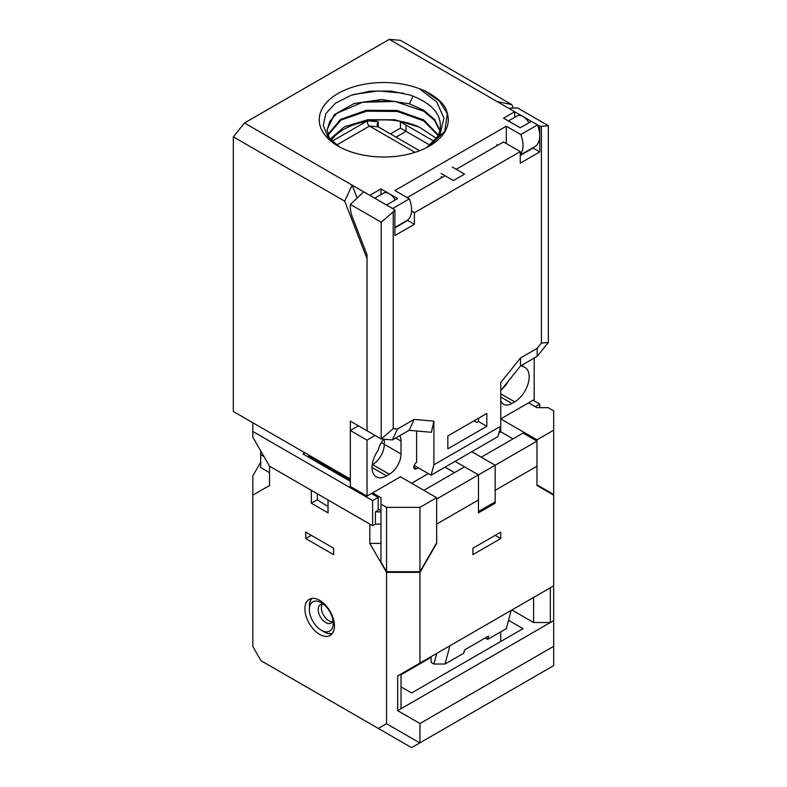 <?xml version="1.0" encoding="UTF-8"?>
<svg xmlns="http://www.w3.org/2000/svg" width="787" height="787" viewBox="0 0 787 787"><rect width="100%" height="100%" fill="white"/><g stroke="black" fill="none" stroke-linecap="round" stroke-linejoin="round"><path stroke-width="1.18" d="M513.085 107.858L511.835 104.641L400.465 40.344L389.319 39.35L244.462 122.979L233.326 136.84L233.326 411.483L350.323 479.027L350.323 421.134L367.037 430.784L367.037 258.726L344.696 201.147L233.326 136.84M501.358 389.781A20.482 11.825 120 0 0 508.461 380.957A20.482 11.825 -60 0 1 501.358 389.781M384.312 439.244L384.312 444.321L384.312 439.244M383.751 439.195A16.547 9.552 120 0 0 378.144 450.331A20.482 11.825 120 0 0 372.054 467.478A20.482 11.825 120 0 0 376.294 476.863A20.482 11.825 120 0 0 386.535 475.85L389.319 474.236L372.605 464.586A16.547 9.552 120 0 0 384.312 444.321A16.547 9.552 -60 0 1 372.605 464.586L372.281 464.399M356.983 197.655L352.123 185.132L344.696 201.147M506.316 143.568L506.316 126.195L394.897 190.533L409.368 198.885A23.64 13.645 -120 0 1 411.611 209.834A23.64 13.645 -120 0 1 406.712 220.645L394.897 227.473L406.712 220.645M523.03 153.859L534.855 146.667A23.64 13.645 -120 0 0 539.744 135.846A23.64 13.645 -120 0 0 537.511 124.907L531.392 121.375L520.246 127.809L503.532 118.158L514.678 111.724L389.319 39.35M506.316 126.195L520.797 134.557L537.511 124.907M244.462 122.979L369.821 195.353L380.967 188.919L397.681 198.57L386.535 205.004L392.654 208.535L409.368 198.885M419.422 88.724L424.557 90.672C436.755 97.067 444.035 103.53 446.377 110.072L447.38 113.574A64.534 37.255 180 0 1 429.377 146.107A64.534 37.255 180 0 1 338.125 146.107A64.534 37.255 180 0 1 333.806 96.181A64.534 37.255 180 0 1 419.422 88.724L436.716 101.976L443.927 117.991L440.159 134.095L426.524 147.661M514.678 111.724L514.678 117.371M511.835 104.641L496.981 101.503M520.797 134.557A23.64 13.645 60 0 1 523.03 145.497A23.64 13.645 60 0 1 520.246 154.557M380.967 194.576L380.967 188.919M424.557 90.672L439.412 101.11L447.459 113.889M353.53 94.509L378.163 90.938L403.672 93.22M329.546 138.866L327.097 129.816L334.318 114.617L354.15 103.5L381.528 99.487L409.466 103.815L413.037 96.073M447.38 113.574L444.714 131.399L428.984 146.333M339.217 146.726L327.835 136.771L323.221 125.231L325.897 113.544L335.469 103.205L350.992 95.335L370.097 91.154L390.795 91.066L410.145 95.06C433.184 103.589 443.042 115.669 439.707 131.311A56.654 32.71 180 0 1 426.416 147.72M439.844 130.819L434.463 120.322L423.809 111.272L395.015 101.444L362.482 102.29L337.013 113.22L329.763 121.336L327.107 130.298M439.963 130.386L434.66 119.594L423.809 110.308L409.466 103.815M438.29 135.039L423.809 119.958L397.15 110.465L366.25 110.288L340.564 119.378L327.786 134.636M327.923 135.118L340.997 120.067L366.653 111.193L397.356 111.469L423.809 120.923L438.054 135.502M329.969 139.338L344.381 126.825L367.804 119.703L394.877 119.762L419.402 127.16A56.654 32.71 180 0 0 331.101 140.499M368.828 101.238L393.579 101.248M368.818 110.888L393.618 110.908M436.362 138.325L419.402 127.16M399.157 121.1L434.05 141.247M390.441 133.918L400.465 128.133L429.928 145.142M367.45 120.814C367.185 123.166 367.863 124.917 369.497 126.068L378.183 126.845L378.183 121.769L377.022 124.69L378.183 126.845L419.589 150.75M415.024 152.353L369.497 126.068L336.62 145.044M553.674 646.324L419.963 723.528L419.963 742.83L553.674 665.625L553.674 495.141L536.96 485.49L536.96 466.199L495.18 490.321L536.96 466.199L536.96 441.104L523.03 433.066L481.25 457.188L495.18 465.235L495.18 503.188L478.466 512.839L478.466 499.971L436.677 524.093L478.466 499.971L478.466 474.876L536.96 441.104M269.538 472.633L260.704 467.527L260.704 454.66L263.97 456.549L260.704 454.66L260.704 450.892M372.605 525.706L269.538 466.199L269.538 485.49L252.824 495.141L252.824 646.521L261.009 660.706L411.611 747.65L419.796 742.918L386.535 723.715L386.535 572.346L369.821 543.394L369.821 524.093L328.041 499.971L328.041 512.839L311.327 503.188L311.327 490.321L269.538 466.199L252.824 437.247L252.824 431.453L372.605 500.611L372.605 525.706L375.389 524.093L380.967 524.093L375.389 524.093L375.389 511.875L380.967 511.875M423.868 490.321L464.537 466.839L478.466 474.876L455.063 461.369M386.535 572.346L419.963 572.346L436.677 543.394L436.677 499.007L478.466 474.876L478.466 511.55L495.18 501.899L495.18 465.235L471.777 451.718M372.605 500.611L378.183 497.394L378.183 510.261L375.389 511.875M535.288 406.692L539.744 404.115L539.744 407.656M539.744 404.115L533.065 400.258M350.323 481.31L302.965 453.971L304.943 452.83M378.183 497.394L371.494 493.538M252.824 431.453L252.824 422.737M508.559 620.274L523.03 628.636L411.611 692.963L401.026 686.854M401.026 708.733L397.681 710.661L397.681 675.915L401.026 673.987L401.026 708.733L550.329 622.527L533.616 622.527L511.894 609.984M317.348 493.793L317.348 499.715A110.308 63.688 0 0 0 328.041 506.346M333.609 554.648L305.75 538.574L305.75 532.14L333.609 548.214L333.609 554.648M311.327 535.357L305.75 538.574M386.535 723.715L378.35 728.447M319.679 600.333A20.875 12.051 -120 0 0 309.242 599.291A20.875 12.051 -120 0 0 306.035 616.024A20.875 12.051 -120 0 0 319.679 634.42A20.875 12.051 -120 0 0 330.117 635.463A20.875 12.051 -120 0 0 333.324 618.73A20.875 12.051 -120 0 0 319.679 600.333M441.448 650.642L449.928 645.753L445.039 664.021L433.893 664.021L431.109 662.408L431.109 656.624M445.039 664.021L463.7 653.24L464.596 649.895L488.55 636.073L487.655 639.408L506.316 628.636L511.216 610.368L449.928 645.753M433.893 664.021L436.746 653.367M419.963 723.528L397.681 710.661M419.963 572.346L419.963 663.057L553.674 585.853L550.329 587.781L550.329 622.527L553.674 620.599M397.681 675.915L419.963 663.057M534.176 358.085L534.176 399.609L500.748 418.91L536.96 439.815L536.96 484.851L553.674 494.502L553.674 495.141M533.616 622.527L533.616 597.431M252.824 495.141L252.824 475.85L260.704 462.195M494.059 502.539L495.18 503.188M500.748 538.574L472.889 554.648L472.889 548.214L500.748 532.14L500.748 538.574L495.18 535.357M485.205 638.001L487.655 639.408M380.967 543.394L369.821 543.394M317.348 499.715L311.327 503.188M311.711 598.425A20.875 12.051 -120 0 0 309.37 606.443M323.998 631.774A20.875 12.051 -120 0 0 324.136 631.853A20.875 12.051 -120 0 0 332.104 633.751M401.026 674.744L431.109 657.381M500.748 631.853L500.748 641.503M322.208 604.19A10.634 6.139 -120 0 0 321.352 607.731A10.634 6.139 -120 0 0 332.36 621.779M323.752 604.386A10.634 6.139 -120 0 0 320.378 604.691A10.634 6.139 -120 0 0 318.184 609.561A10.634 6.139 -120 0 0 322.827 620.264A10.634 6.139 -120 0 0 331.022 623.117A10.634 6.139 -120 0 0 332.97 620.343M333.226 623.324A16.861 9.739 -120 0 0 321.303 602.675A16.861 9.739 -120 0 0 309.37 609.561A16.861 9.739 -120 0 0 321.293 630.21A16.861 9.739 -120 0 0 333.226 623.324M309.37 609.561L309.37 606.6A20.482 11.825 -120 0 1 312.144 598.366M321.293 630.21L323.86 631.695A20.482 11.825 -120 0 0 332.37 633.407M407.154 197.606L445.039 175.737L453.391 180.557L464.537 174.124L456.175 169.303L503.532 141.955L520.246 151.606L520.246 163.184L539.744 151.93L539.744 126.195L508.559 108.193L517.571 107.957L548.352 125.723L548.352 342.473L537.206 356.334L537.206 348.326L541.417 343.083L541.417 126.343L548.352 125.723M381.213 222.229L381.213 438.969L367.037 430.784L367.037 254.86L352.566 217.556A23.64 13.645 60 0 1 350.323 206.617A23.64 13.645 60 0 1 350.431 204.453L381.213 222.229L393.225 211.91L393.225 428.649L381.213 438.969L392.359 439.963L409.073 430.312L414.149 419.373L433.893 421.143L433.893 464.802L500.748 426.21L500.748 382.541L520.492 357.977L537.206 348.326M411.571 211.093L414.395 212.726L520.246 151.606M520.246 155.472L533.065 148.074L539.744 151.93M528.943 122.782A11.815 6.827 -120 0 0 523.03 116.545A11.815 6.827 -120 0 0 517.128 115.964L508.432 120.982M539.744 126.195L541.417 126.343M548.352 342.473L541.417 343.083M393.225 428.649L397.435 429.023L414.149 419.373M393.225 211.91L394.897 209.834L363.702 191.821L350.431 204.453M414.395 212.726L414.395 224.305L394.897 235.559L394.897 209.834M486.819 413.441L486.819 426.308L447.823 448.826L447.823 435.959L486.819 413.441M520.492 357.977L520.492 365.985L537.206 356.334M520.492 365.985L500.748 390.549M414.178 465.422L431.109 475.2L497.964 436.598L500.748 426.21L500.748 431.778L498.978 432.801M474.01 420.838L476.794 422.452L478.466 421.488L478.466 418.271M478.466 421.488L486.819 426.308M433.893 421.143L431.355 432.299L409.073 430.312M433.893 464.802L431.109 475.2M397.435 429.023L392.359 439.963M394.897 227.846L407.705 220.449L414.395 224.305M395.231 199.987A11.815 6.827 -120 0 0 383.417 193.159L374.72 198.176M452.279 167.051L464.537 174.124L453.391 180.557L441.133 173.484M442.245 177.341L441.133 176.701M497.964 145.172L496.853 144.533M375.143 435.457L367.037 440.14L367.037 496.105L350.323 486.464L350.323 430.489L358.429 425.806M528.608 402.826L536.96 407.656L548.106 407.656L553.674 410.873L553.674 430.174L536.96 439.815M380.967 510.586L378.183 508.973M411.611 483.248L428.325 473.597M454.502 472.633L445.039 467.163M513.006 438.851L500.748 431.778M350.323 480.031L308.534 455.899L309.399 455.407M308.534 457.188L308.534 455.899M380.967 497.718L372.605 492.888L400.465 476.814L436.677 497.718L419.963 507.369L419.963 571.696L386.535 571.696L380.967 562.046L380.967 497.718M436.677 497.718L436.677 542.755L419.963 571.696M419.963 507.369L386.535 507.369L386.535 571.696M386.535 507.369L380.967 504.152M367.037 496.105L372.605 492.888M418.291 467.803L416.618 468.767A3.935 2.272 120 0 1 414.651 468.963A3.935 2.272 120 0 1 413.834 467.163A3.935 2.272 120 0 1 416.618 462.333L416.618 430.991M389.319 474.236A16.547 9.552 120 0 0 401.026 453.971L381.331 442.609M399.737 435.693A16.547 9.552 120 0 1 401.026 441.104L401.026 453.971M350.323 430.489L367.037 440.14M500.748 400.514A16.547 9.552 120 0 0 503.621 404.292A16.547 9.552 120 0 0 511.894 403.475L514.678 401.862A20.482 11.825 120 0 0 529.159 376.776A20.482 11.825 120 0 0 524.919 367.391A20.482 11.825 120 0 0 523.07 366.663A16.547 9.552 120 0 0 522.312 364.932M553.674 494.502L553.674 430.174M523.07 366.663L521.191 365.571M534.855 146.667L520.246 155.098M396.009 137.135L406.033 131.35L406.033 125.074M400.465 128.133L400.465 121.857M378.183 121.769L369.192 120.962M331.947 141.316L366.349 121.444M413.834 467.163L416.618 468.767M500.748 393.825L514.678 401.862M511.894 403.475L500.748 397.042M386.535 475.85L372.054 467.478M401.026 441.104L395.694 438.034"/></g></svg>
